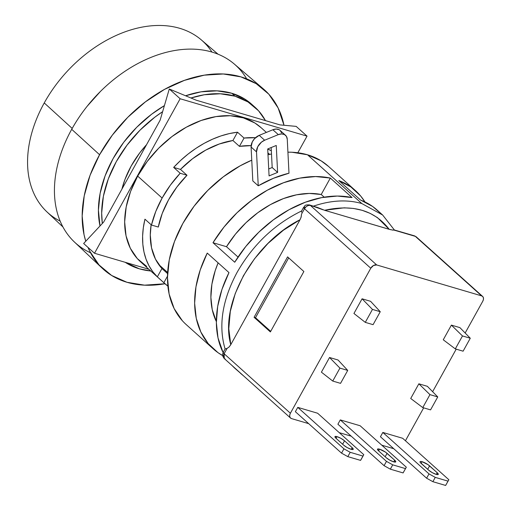 <?xml version="1.0" encoding="UTF-8"?>
<svg xmlns="http://www.w3.org/2000/svg" width="511" height="511" viewBox="0 0 511 511"><rect width="100%" height="100%" fill="white"/><g stroke="black" fill="none" stroke-linecap="round" stroke-linejoin="round"><path stroke-width="0.77" d="M60.164 221.135A115.569 80.138 -48.1 0 1 44.246 102.941A115.569 80.138 -48.1 0 1 179.68 28.303A115.569 80.138 -48.1 0 1 211.944 52.065M218.037 54.192L201.296 39.877A115.569 80.138 131.9 0 0 179.68 28.303A115.569 80.138 131.9 0 0 44.246 102.941L72.198 128.433L44.246 102.941A115.569 80.138 131.9 0 0 46.903 211.854L62.936 226.961M90.562 252.798A119.638 82.954 -48.1 0 1 71.706 129.309A119.638 82.954 -48.1 0 1 87.228 106.179A119.638 82.954 -48.1 0 1 100.565 91.322A119.638 82.954 -48.1 0 1 211.905 52.052A119.638 82.954 131.9 0 0 71.706 129.309A119.638 82.954 131.9 0 0 74.465 242.054L102.353 268.345A120.564 83.6 -48.1 0 1 88.013 247.426L89.725 251.176L99.051 264.96L111.634 275.467L126.996 282.289L144.543 285.164L164.989 283.746A120.564 83.6 -48.1 0 1 102.353 268.345M100.565 91.322L100.405 91.475A117.013 81.14 131.9 0 0 87.362 106.007L87.228 106.179M263.414 88.933A120.564 83.6 -48.1 0 0 99.575 154.724L90.089 175.241L84.213 195.924L82.162 215.981L84.021 234.632L85.759 241.237A120.564 83.6 -48.1 0 1 99.575 154.724L71.706 129.309L99.575 154.724L112.305 135.166L127.788 117.306L145.424 101.849L164.542 89.374L184.407 80.368L204.253 75.168L223.313 73.986L240.866 76.861L256.228 83.683L268.812 94.19L278.131 107.981L283.988 125.259A120.564 83.6 -48.1 0 0 263.414 88.933L234.281 64.028A119.638 82.954 131.9 0 0 211.905 52.052A119.638 82.954 -48.1 0 1 246.698 78.879M251.84 104.391L244.686 98.993L231.777 93.264A101.312 70.25 131.9 0 0 185.576 95.768L201.008 91.839L217.028 90.849L231.777 93.264L235.034 96.189L231.777 93.264A101.312 70.25 131.9 0 1 251.61 104.187L254.874 107.112A101.312 70.25 -48.1 0 1 265.458 120.609L258.521 110.753L247.944 101.919L235.034 96.189A101.312 70.25 -48.1 0 1 254.874 107.112M164.401 105.624A101.312 70.25 131.9 0 0 100.003 225.977L98.412 210.168L100.13 193.311L105.074 175.931L113.046 158.691L123.739 142.256L136.75 127.252L151.575 114.26L164.401 105.624M125.208 262.303L139.343 268.818A101.312 70.25 -48.1 0 0 150.79 271.002L139.343 268.818A101.312 70.25 -48.1 0 1 125.214 262.303M102.321 223.492A101.312 70.25 -48.1 0 1 162.626 111.679L154.833 117.185L140.008 130.177L127.003 145.181L116.304 161.617L108.332 178.856L103.388 196.237L101.67 213.093L102.321 223.492M190.935 97.997A101.312 70.25 -48.1 0 1 235.034 96.189L220.286 93.775L204.266 94.765L190.935 97.997M146.536 144.715A80.042 55.501 131.9 0 0 121.937 189.089L124.895 179.623L131.193 166.005L139.644 153.019L146.536 144.715M269.616 154.379L267.898 152.84L269.616 154.379M87.132 106.294L100.495 91.392M337.024 436.637L336.072 438.349L337.024 436.637L340.984 438.381L344.535 440.814L342.638 444.238L344.535 440.814L352.143 447.642L344.535 440.814A6.081 1.373 -151 0 0 337.024 436.637A6.081 1.373 -151 0 0 334.967 436.618L337.024 436.637M336.027 438.31A6.081 1.373 -151 0 1 334.967 436.618L336.027 438.31L343.635 445.138L336.027 438.31M422.086 461.695L421.134 463.413L422.086 461.695A6.081 1.373 -151 0 1 429.598 465.879L427.701 469.302L429.598 465.879L437.205 472.707L428.026 464.665L422.086 461.695A6.081 1.373 -151 0 0 420.029 461.676A6.081 1.373 -151 0 0 421.09 463.368L428.697 470.197L420.17 462.346L420.036 461.669L420.706 461.439L422.086 461.695M379.552 449.169L378.606 450.881L379.552 449.169A6.081 1.373 -151 0 1 387.07 453.346L385.166 456.77L387.07 453.346L394.671 460.175L385.498 452.133L379.552 449.169A6.081 1.373 -151 0 0 377.495 449.143L379.552 449.169M378.562 450.843A6.081 1.373 -151 0 1 377.495 449.143L378.562 450.843L386.169 457.664L378.562 450.843M243.581 375.879L235.092 368.469A106.384 73.763 131.9 0 1 232.237 365.697M316.577 207.089L324.574 210.283L344.197 207.817L353.446 208.45L362.152 210.308L370.181 213.381L377.437 217.616L389.203 229.324L324.574 210.283C353.114 204.004 374.659 210.353 389.203 229.324L393.112 230.142L394.32 229.918L382.656 215.022L361.826 203.55L382.656 215.022L377.227 210.149A106.384 73.763 131.9 0 0 360.568 200.076L338.838 180.568A106.384 73.763 -48.1 0 1 355.496 190.641L328.33 166.254A106.384 73.763 131.9 0 0 307.501 154.782L361.826 203.55C347.065 199.335 330.821 200.235 313.09 206.265C330.821 200.235 347.065 199.335 361.826 203.55L307.501 154.782A106.384 73.763 131.9 0 0 287.923 152.169L292.017 152.246L307.501 154.782L321.061 160.805L328.573 166.471M271.494 153.977A106.384 73.763 131.9 0 0 268 154.763L271.494 153.977M182.37 320.755L174.142 308.587L169.115 293.991L167.474 277.53L169.275 259.837L174.468 241.588L182.836 223.486L194.071 206.227L207.728 190.475L223.294 176.832L240.157 165.826L251.751 160.186A106.384 73.763 131.9 0 0 175.49 238.937A106.384 73.763 131.9 0 0 186.202 324.574L213.362 348.962A106.384 73.763 -48.1 0 1 207.249 253.086L228.979 272.593A106.384 73.763 131.9 0 0 223.096 352.596L218.005 337.886L216.364 322.671L217.692 306.357L221.946 289.475L228.979 272.593L207.249 253.086L200.216 269.968L195.962 286.85L194.634 303.164L196.275 318.379L200.829 331.984L208.149 343.539L217.986 352.654L222.668 355.605A106.384 73.763 -48.1 0 1 213.362 348.962M224.891 349.396L225.108 349.039C218.235 325.673 222.253 300.078 237.161 272.254C252.951 244.692 274.458 224.246 301.669 210.928L302.129 210.053M288.99 173.21A106.384 73.763 131.9 0 0 258.24 185.806L252.811 180.926L258.24 185.806L256.516 151.888A10.131 7.026 -48.1 0 1 264.641 140.225L259.211 135.351A10.131 7.026 131.9 0 0 251.086 147.008L256.516 151.888L251.086 147.008L252.811 180.926L251.086 147.008L252.293 141.886L254.535 138.666L259.211 135.351L264.641 140.225L278.31 134.629A10.131 7.026 -48.1 0 1 285.496 135.255A10.131 7.026 -48.1 0 1 287.265 139.292L288.99 173.21L287.265 139.292L286.46 136.437L284.474 134.546L281.612 133.914L278.31 134.629L272.874 129.749L278.31 134.629L264.641 140.225L261.402 142.186L257.723 146.759L256.516 151.888L258.24 185.806L273.551 178.243L288.99 173.21M234.721 262.232L212.991 242.725A106.384 73.763 -48.1 0 1 330.33 178.064L352.06 197.572A106.384 73.763 131.9 0 0 234.721 262.232L245.753 246.526L258.783 232.23L273.372 219.826L289.054 209.714L305.297 202.235L321.566 197.636L337.33 196.064L352.06 197.572L330.33 178.064L321.221 194.499A87.132 60.419 131.9 0 0 226.488 246.704L238.024 257.059L226.488 246.704L212.991 242.725L224.022 227.018L237.053 212.723L251.642 200.318L267.323 190.207L283.567 182.727L299.836 178.128L315.6 176.557L330.33 178.064L321.221 194.499L324.191 197.163L321.221 194.499L309.302 193.433L296.591 194.806L283.49 198.568L270.415 204.611L257.793 212.729L246.021 222.675L235.469 234.121L226.488 246.704L212.991 242.725L234.721 262.232M285.496 135.255L280.06 130.375A10.131 7.026 131.9 0 0 272.874 129.749L259.211 135.351L272.874 129.749L276.176 129.034L279.038 129.673L280.162 130.471L281.587 132.892M269.073 175.905L267.7 148.969L276.247 145.475L277.614 172.411L272.184 167.531L271.169 147.551L272.184 167.531L277.614 172.411L269.073 175.905L267.7 148.969L276.247 145.475L277.614 172.411L269.073 175.905M268.716 168.949L272.184 167.531L268.716 168.949M218.12 262.846A87.132 60.419 131.9 0 0 216.364 321.566L212.225 309.589L210.883 297.351L211.893 284.237L215.214 270.664L218.12 262.846M355.496 190.641A106.384 73.763 -48.1 0 1 364.95 201.96L360.709 196.058L350.872 186.949L338.838 180.568L360.568 200.076L372.602 206.457L379.858 212.685M235.316 368.667L232.23 365.691M394.339 229.982L414.383 235.827L416.337 236.919L481.618 295.869L376.709 264.96L310.433 205.46A5.065 3.513 131.9 0 0 304.499 208.731L370.775 268.23A5.065 3.513 -48.1 0 1 376.709 264.96L310.433 205.46L317.663 207.587L309.474 204.917A5.065 3.468 106.4 0 1 310.433 205.46C308.139 205.109 306.159 206.201 304.499 208.731L303.611 207.319C305.386 206.125 303.502 204.668 309.474 204.917L323.003 209.785M324.574 210.283L390.717 229.733M391.982 230.007L393.936 230.065L415.347 236.369L481.618 295.869A5.065 3.513 -48.1 0 1 482.608 296.412L416.337 236.919A5.065 3.513 131.9 0 0 415.347 236.369A5.065 3.468 -73.6 0 0 414.383 235.827L394.294 230.193M225.108 349.039L225.926 348.751L225.108 349.039C218.235 325.673 222.253 300.078 237.161 272.254C252.951 244.692 274.458 224.246 301.669 210.928L301.477 212.199M225.926 348.751L227.082 348.4L224.118 353.74L290.395 413.239L289.75 414.97L289.743 416.593L290.369 417.87L291.545 418.598L308.695 423.651L291.545 418.598A5.065 3.513 -48.1 0 1 290.555 418.049A5.065 3.513 -48.1 0 1 290.395 413.239L224.118 353.74A5.065 1.143 29 0 1 223.23 352.328L224.118 353.74L227.082 348.4L229.113 346.969L230.768 344.689C219.391 304.205 253.271 243.089 300.027 219.736L301.164 216.99L301.541 214.071L304.499 208.731A5.065 1.143 -151 0 1 303.611 207.319A5.065 1.143 -151 0 1 305.329 207.338M288.677 257.863L255.5 317.714L270.696 331.358L255.5 317.714L254.082 317.299L270.376 331.926L303.873 271.507L270.376 331.926L254.082 317.299L255.5 317.714L288.677 257.863M224.968 349.205L223.23 352.328C223.09 354.136 221.065 354.193 224.278 358.556A5.065 3.513 131.9 0 1 224.118 353.74L224.278 358.556L225.274 359.099M373.081 324.664L365.282 322.364L353.938 313.473L362.075 298.801L372.462 309.417L365.282 322.364L353.938 313.473L362.075 298.801L372.462 309.417L365.282 322.364L373.081 324.664L380.254 311.716L373.081 324.664M340.543 383.359L332.75 381.059L321.406 372.168L329.538 357.496L339.924 368.112L332.75 381.059L321.406 372.168L329.538 357.496L339.924 368.112L332.75 381.059L340.543 383.359L347.723 370.411L340.543 383.359M410.716 398.484L422.769 407.586L430.569 409.879L422.769 407.586L429.949 394.639L437.748 396.932L430.569 409.879L437.748 396.932L427.356 386.316L437.748 396.932L429.949 394.639L422.769 407.586L410.716 398.484L418.854 383.812L429.949 394.639L418.854 383.812L427.356 386.316L418.854 383.812L410.716 398.484M443.254 339.789L455.307 348.892L463.1 351.185L455.307 348.892L462.481 335.944L470.28 338.237L463.1 351.185L470.28 338.237L459.894 327.621L470.28 338.237L462.481 335.944L455.307 348.892L443.254 339.789L451.385 325.117L462.481 335.944L451.385 325.117L459.894 327.621L451.385 325.117L443.254 339.789M230.768 344.689L228.794 328.701L230.308 311.403L235.252 293.506L243.421 275.736L254.484 258.815L267.981 243.44L283.375 230.237L300.027 219.736L230.768 344.689L300.027 219.736L301.036 217.411L301.541 214.071L304.499 208.731L370.775 268.23L290.395 413.239L370.775 268.23L373.503 265.484L376.709 264.96L481.618 295.869L482.793 296.597L483.425 297.868L483.419 299.497L482.774 301.228L465.157 333.006L482.774 301.228A5.065 3.513 -48.1 0 0 482.608 296.412M287.572 256.88L254.082 317.299L287.572 256.88L303.873 271.507L287.572 256.88M370.577 301.305L380.254 311.716L372.462 309.417L380.254 311.716L370.577 301.305L362.075 298.801L370.577 301.305M338.046 360L347.723 370.411L339.924 368.112L347.723 370.411L338.046 360L329.538 357.496L338.046 360M384.08 465.674L386.469 461.363L392.729 464.844L390.34 469.162L384.08 465.674L337.905 424.226L340.294 419.908L386.469 461.363L384.08 465.674L390.34 469.162L392.729 464.844L405.491 468.606L403.096 472.918L390.34 469.162L403.096 472.918L406.322 467.207L403.096 472.918L406.322 467.207L360.146 425.759L340.294 419.908L386.469 461.363L392.729 464.844L405.491 468.606L406.322 467.207L360.146 425.759L340.294 419.908L337.905 424.226L384.08 465.674M393.738 461.861L394.671 460.175A6.081 1.373 -151 0 1 395.738 461.867A6.081 1.373 -151 0 1 391.822 461.152A6.081 1.373 -151 0 1 386.169 457.664L389.714 460.104L393.681 461.848L395.738 461.867L394.671 460.175L393.738 461.861M426.608 478.207L429.004 473.895L435.263 477.376L432.868 481.688L426.608 478.207L380.433 436.752L382.828 432.44L429.004 473.895L426.608 478.207L432.868 481.688L435.263 477.376L448.019 481.132L445.63 485.45L432.868 481.688L445.63 485.45L448.85 479.74L445.63 485.45L448.85 479.74L402.674 438.285L382.828 432.44L429.004 473.895L435.263 477.376L448.019 481.132L448.85 479.74L402.674 438.285L382.828 432.44L380.433 436.752L426.608 478.207M436.266 474.393L437.205 472.707A6.081 1.373 -151 0 1 438.266 474.4A6.081 1.373 -151 0 1 434.35 473.684A6.081 1.373 -151 0 1 428.697 470.197L432.249 472.637L436.209 474.38L438.259 474.406L437.205 472.707L436.266 474.393M230.512 345.129L228.858 347.218M393.751 448.709L381.787 445.183L393.751 448.709M351.223 436.183L339.259 432.657L351.223 436.183M456.202 349.154L432.625 391.701L456.202 349.154M423.67 407.848L405.427 440.757L423.67 407.848M295.371 411.694L341.546 453.148L347.806 456.63L360.568 460.385L361.398 458.993L360.568 460.385L347.806 456.63L341.546 453.148L295.371 411.694L297.766 407.376L317.612 413.227L297.766 407.376L343.941 448.83L341.546 453.148L343.941 448.83L350.201 452.312L347.806 456.63L350.201 452.312L362.957 456.074L360.568 460.385L363.787 454.675L361.398 458.993L363.787 454.675L317.612 413.227L363.787 454.675L362.957 456.074L350.201 452.312L343.941 448.83L297.766 407.376L295.371 411.694M351.204 449.335L352.143 447.642A6.081 1.373 -151 0 1 353.203 449.335A6.081 1.373 -151 0 1 349.288 448.62A6.081 1.373 -151 0 1 343.635 445.138L347.186 447.572L351.146 449.316L353.203 449.341L352.143 447.642L351.204 449.335M267.707 149.065A81.051 56.204 -48.1 0 1 271.328 150.751L267.707 149.065M261.21 127.782L254.842 122.979L243.351 117.875L230.225 115.722L215.968 116.61L201.123 120.494L186.272 127.233L171.971 136.565L158.78 148.126L147.2 161.476L137.683 176.11L162.128 198.051L137.683 176.11A90.172 62.527 131.9 0 0 140.531 261.792L164.976 283.739A90.172 62.527 -48.1 0 1 163.859 282.698L157.343 276.847A90.172 62.527 -48.1 0 1 144.945 219.181L151.467 225.038A90.172 62.527 -48.1 0 1 162.128 198.051L155.772 211.471L151.467 225.038L158.295 227.05L162.243 213.432L168.509 199.935L176.863 187.052L187 175.26L180.172 173.248L173.657 167.397L180.69 160.384L188.189 153.983L196.052 148.273L204.196 143.323L212.519 139.203L220.912 135.945L229.279 133.601L237.519 132.202L244.041 138.053L239.435 146.363L232.914 140.512L237.519 132.202L232.914 140.512L219.302 143.993L205.665 150.151L192.551 158.736L180.479 169.403L173.657 167.397L180.479 169.403L187 175.26L180.172 173.248L170.342 185.186L162.128 198.051A90.172 62.527 -48.1 0 1 180.172 173.248L173.657 167.397A90.172 62.527 -48.1 0 1 237.519 132.202L244.041 138.053A90.172 62.527 -48.1 0 1 255.5 137.715L244.041 138.053L239.435 146.363A81.051 56.204 -48.1 0 1 251.131 145.635L239.435 146.363L232.914 140.512A81.051 56.204 -48.1 0 0 180.479 169.403L187 175.26A81.051 56.204 -48.1 0 0 158.295 227.05L151.467 225.038L144.945 219.181L143.323 227.791L142.614 236.191L142.837 244.284L143.974 251.968L146.031 259.147L148.969 265.739L152.751 271.667L157.343 276.847L161.949 268.537L157.343 276.847L163.859 282.698L167.487 276.157L163.859 282.698L167.876 286.128A90.172 62.527 -48.1 0 1 164.976 283.739M180.147 98.751L307.034 136.137L297.824 152.757L307.034 136.137L296.169 126.383L307.034 136.137L180.147 98.751L169.288 88.997L160.122 120.206L103.669 222.049L83.644 243.504L94.509 253.258L180.147 98.751L94.509 253.258L83.644 243.504L103.669 222.049L160.122 120.206L169.288 88.997L180.147 98.751M148.861 269.271L94.509 253.258L148.861 269.271M266.372 132.413L261.006 127.597A90.172 62.527 131.9 0 0 137.683 176.11L130.586 191.453L126.191 206.923L124.658 221.921L126.051 235.871L130.318 248.244L137.287 258.553L146.702 266.416M196.345 100.245L169.288 88.997L196.345 100.245L279.977 124.888L196.345 100.245M296.169 126.383L279.977 124.888L296.169 126.383M151.141 224.744L150.285 234.983L151.531 247.803L155.472 259.134L161.949 268.537L167.576 273.589L161.949 268.537A81.051 56.204 -48.1 0 1 151.141 224.744M158.634 264.43L167.64 272.51M243.651 375.949L240.521 373.343M301.88 210.443L303.611 207.319M290.555 418.049L224.278 358.556"/></g></svg>

